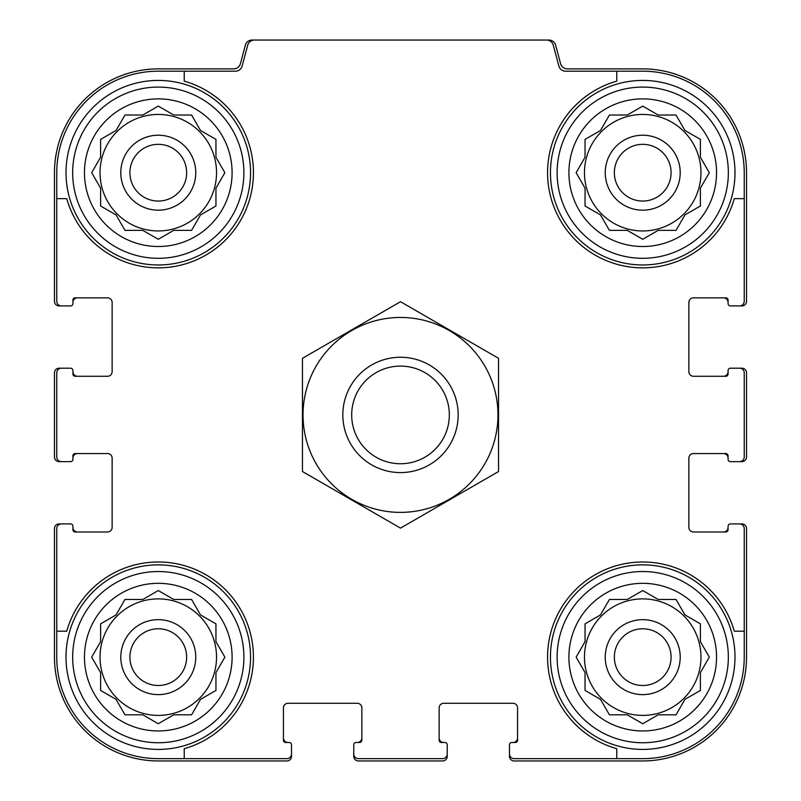 <?xml version="1.0" encoding="UTF-8"?>
<svg xmlns="http://www.w3.org/2000/svg" width="801" height="801" viewBox="0 0 801 801"><rect width="100%" height="100%" fill="white"/><g stroke="black" fill="none" stroke-linecap="round" stroke-linejoin="round"><path stroke-width="1.2" d="M100.025 172.696A58.253 58.253 0 0 0 158.278 230.948A58.253 58.253 0 0 0 216.53 172.696A58.253 58.253 0 0 0 158.278 114.443A58.253 58.253 0 0 0 100.025 172.696M584.47 172.696A58.253 58.253 0 0 0 642.722 230.948A58.253 58.253 0 0 0 700.975 172.696A58.253 58.253 0 0 0 642.722 114.443A58.253 58.253 0 0 0 584.47 172.696M584.47 657.14A58.253 58.253 0 0 0 642.722 715.393A58.253 58.253 0 0 0 700.975 657.14A58.253 58.253 0 0 0 642.722 598.888A58.253 58.253 0 0 0 584.47 657.14M100.025 657.14A58.253 58.253 0 0 0 158.278 715.393A58.253 58.253 0 0 0 216.53 657.14A58.253 58.253 0 0 0 158.278 598.888A58.253 58.253 0 0 0 100.025 657.14M158.278 71.189L184.23 71.189L184.23 81.141A95.159 95.159 0 0 1 225.562 239.98A95.159 95.159 0 0 1 66.723 198.648L56.771 198.648L56.771 172.696A101.507 101.507 0 0 1 158.278 71.189M56.771 657.14L56.771 631.188L66.723 631.188A95.159 95.159 0 0 1 225.562 589.856A95.159 95.159 0 0 1 184.23 748.695L184.23 758.647L158.278 758.647A101.507 101.507 0 0 1 56.771 657.14M744.229 172.696L744.229 198.648L734.277 198.648A95.159 95.159 0 0 1 575.438 239.98A95.159 95.159 0 0 1 616.77 81.141L616.77 71.189L642.722 71.189A101.507 101.507 0 0 1 744.229 172.696M642.722 758.647L616.77 758.647L616.77 748.695A95.159 95.159 0 0 1 575.438 589.856A95.159 95.159 0 0 1 734.277 631.188L744.229 631.188L744.229 657.14A101.507 101.507 0 0 1 642.722 758.647M744.229 631.188L744.229 528.53A4.616 4.616 0 0 0 739.613 523.914L730.382 523.914A2.303 2.303 0 0 0 728.079 526.227L728.079 529.681A2.303 2.303 0 0 1 725.766 531.994L693.476 531.994A4.616 4.616 0 0 1 688.86 527.378L688.86 458.172A4.616 4.616 0 0 1 693.476 453.556L725.766 453.556A2.303 2.303 0 0 1 728.079 455.869L728.079 459.323A2.303 2.303 0 0 0 730.382 461.636L739.613 461.636A4.616 4.616 0 0 0 744.229 457.021L744.229 372.815A4.616 4.616 0 0 0 739.613 368.2L730.382 368.2A2.303 2.303 0 0 0 728.079 370.513L728.079 373.967A2.303 2.303 0 0 1 725.766 376.28L693.476 376.28A4.616 4.616 0 0 1 688.86 371.664L688.86 302.458A4.616 4.616 0 0 1 693.476 297.842L725.766 297.842A2.303 2.303 0 0 1 728.079 300.155L728.079 303.609A2.303 2.303 0 0 0 730.382 305.922L739.613 305.922A4.616 4.616 0 0 0 744.229 301.306L744.229 198.648M616.77 71.189L565.566 71.189A6.919 6.919 0 0 1 558.878 66.062L553.281 45.176A6.919 6.919 0 0 0 546.592 40.05L254.408 40.05A6.919 6.919 0 0 0 247.719 45.176L242.122 66.062A6.919 6.919 0 0 1 235.434 71.189L184.23 71.189M56.771 198.648L56.771 301.306A4.616 4.616 0 0 0 61.387 305.922L70.618 305.922A2.303 2.303 0 0 0 72.921 303.609L72.921 300.155A2.303 2.303 0 0 1 75.234 297.842L107.524 297.842A4.616 4.616 0 0 1 112.14 302.458L112.14 371.664A4.616 4.616 0 0 1 107.524 376.28L75.234 376.28A2.303 2.303 0 0 1 72.921 373.967L72.921 370.513A2.303 2.303 0 0 0 70.618 368.2L61.387 368.2A4.616 4.616 0 0 0 56.771 372.815L56.771 457.021A4.616 4.616 0 0 0 61.387 461.636L70.618 461.636A2.303 2.303 0 0 0 72.921 459.323L72.921 455.869A2.303 2.303 0 0 1 75.234 453.556L107.524 453.556A4.616 4.616 0 0 1 112.14 458.172L112.14 527.378A4.616 4.616 0 0 1 107.524 531.994L75.234 531.994A2.303 2.303 0 0 1 72.921 529.681L72.921 526.227A2.303 2.303 0 0 0 70.618 523.914L61.387 523.914A4.616 4.616 0 0 0 56.771 528.53L56.771 631.188M184.23 758.647L286.888 758.647A4.616 4.616 0 0 0 291.504 754.031L291.504 744.8A2.303 2.303 0 0 0 289.191 742.497L285.737 742.497A2.303 2.303 0 0 1 283.424 740.184L283.424 707.894A4.616 4.616 0 0 1 288.04 703.278L357.246 703.278A4.616 4.616 0 0 1 361.862 707.894L361.862 740.184A2.303 2.303 0 0 1 359.549 742.497L356.095 742.497A2.303 2.303 0 0 0 353.782 744.8L353.782 754.031A4.616 4.616 0 0 0 358.397 758.647L442.603 758.647A4.616 4.616 0 0 0 447.218 754.031L447.218 744.8A2.303 2.303 0 0 0 444.905 742.497L441.451 742.497A2.303 2.303 0 0 1 439.138 740.184L439.138 707.894A4.616 4.616 0 0 1 443.754 703.278L512.96 703.278A4.616 4.616 0 0 1 517.576 707.894L517.576 740.184A2.303 2.303 0 0 1 515.263 742.497L511.809 742.497A2.303 2.303 0 0 0 509.496 744.8L509.496 754.031A4.616 4.616 0 0 0 514.112 758.647L616.77 758.647M739.613 305.922L741.916 305.922A4.616 4.616 0 0 0 746.532 301.306L746.532 172.696A103.81 103.81 0 0 0 642.722 68.886L567.288 68.886A6.919 6.919 0 0 1 560.61 63.76L555.634 45.176A6.919 6.919 0 0 0 548.945 40.05L546.592 40.05M254.408 40.05L252.055 40.05A6.919 6.919 0 0 0 245.366 45.176L240.39 63.76A6.919 6.919 0 0 1 233.712 68.886L158.278 68.886A103.81 103.81 0 0 0 54.468 172.696L54.468 301.306A4.616 4.616 0 0 0 59.084 305.922L61.387 305.922M69.467 305.922L70.618 305.922M70.618 368.2L69.467 368.2M61.387 368.2L59.084 368.2A4.616 4.616 0 0 0 54.468 372.815L54.468 457.021A4.616 4.616 0 0 0 59.084 461.636L61.387 461.636M69.467 461.636L70.618 461.636M70.618 523.914L69.467 523.914M61.387 523.914L59.084 523.914A4.616 4.616 0 0 0 54.468 528.53L54.468 657.14A103.81 103.81 0 0 0 158.278 760.95L286.888 760.95A4.616 4.616 0 0 0 291.504 756.334L291.504 754.031M291.504 745.951L291.504 744.8M353.782 744.8L353.782 745.951M353.782 754.031L353.782 756.334A4.616 4.616 0 0 0 358.397 760.95L442.603 760.95A4.616 4.616 0 0 0 447.218 756.334L447.218 754.031M447.218 745.951L447.218 744.8M509.496 744.8L509.496 745.951M509.496 754.031L509.496 756.334A4.616 4.616 0 0 0 514.112 760.95L642.722 760.95A103.81 103.81 0 0 0 746.532 657.14L746.532 528.53A4.616 4.616 0 0 0 741.916 523.914L739.613 523.914M731.533 523.914L730.382 523.914M730.382 461.636L731.533 461.636M739.613 461.636L741.916 461.636A4.616 4.616 0 0 0 746.532 457.021L746.532 372.815A4.616 4.616 0 0 0 741.916 368.2L739.613 368.2M731.533 368.2L730.382 368.2M730.382 305.922L731.533 305.922M77.537 297.842A4.616 4.616 0 0 0 72.921 302.458L72.921 303.609M72.921 370.513L72.921 371.664A4.616 4.616 0 0 0 77.537 376.28M77.537 453.556A4.616 4.616 0 0 0 72.921 458.172L72.921 459.323M72.921 526.227L72.921 527.378A4.616 4.616 0 0 0 77.537 531.994M283.424 737.881A4.616 4.616 0 0 0 288.04 742.497L289.191 742.497M356.095 742.497L357.246 742.497A4.616 4.616 0 0 0 361.862 737.881M439.138 737.881A4.616 4.616 0 0 0 443.754 742.497L444.905 742.497M511.809 742.497L512.96 742.497A4.616 4.616 0 0 0 517.576 737.881M723.463 531.994A4.616 4.616 0 0 0 728.079 527.378L728.079 526.227M728.079 459.323L728.079 458.172A4.616 4.616 0 0 0 723.463 453.556M723.463 376.28A4.616 4.616 0 0 0 728.079 371.664L728.079 370.513M728.079 303.609L728.079 302.458A4.616 4.616 0 0 0 723.463 297.842M728.339 657.14A85.617 85.617 0 0 1 599.919 731.283A85.617 85.617 0 0 1 599.919 582.998A85.617 85.617 0 0 1 728.339 657.14M716.545 657.14A73.822 73.822 0 0 1 605.816 721.07A73.822 73.822 0 0 1 605.816 593.211A73.822 73.822 0 0 1 716.545 657.14M734.998 657.14A92.275 92.275 0 0 1 596.585 737.05A92.275 92.275 0 0 1 596.585 577.231A92.275 92.275 0 0 1 734.998 657.14M627.273 714.812L642.722 723.734L658.172 714.812L676.024 714.812L684.945 699.363L700.394 690.442L700.394 672.59L709.316 657.14L700.394 641.691L700.394 623.839L684.945 614.918L676.024 599.468L658.172 599.468L642.722 590.547L627.273 599.468L609.421 599.468L600.5 614.918L585.05 623.839L585.05 641.691L576.129 657.14L585.05 672.59L585.05 690.442L600.5 699.363L609.421 714.812L627.273 714.812L642.722 723.734L658.172 714.812L676.024 714.812M680.209 657.14A37.487 37.487 0 0 1 623.979 689.601A37.487 37.487 0 0 1 623.979 624.68A37.487 37.487 0 0 1 680.209 657.14M671.078 657.14A28.355 28.355 0 0 1 628.545 681.701A28.355 28.355 0 0 1 628.545 632.58A28.355 28.355 0 0 1 671.078 657.14M728.339 172.696A85.617 85.617 0 0 1 599.919 246.838A85.617 85.617 0 0 1 599.919 98.553A85.617 85.617 0 0 1 728.339 172.696M716.545 172.696A73.822 73.822 0 0 1 605.816 236.625A73.822 73.822 0 0 1 605.816 108.766A73.822 73.822 0 0 1 716.545 172.696M734.998 172.696A92.275 92.275 0 0 1 596.585 252.605A92.275 92.275 0 0 1 596.585 92.786A92.275 92.275 0 0 1 734.998 172.696M627.273 230.368L642.722 239.289L658.172 230.368L676.024 230.368L684.945 214.918L700.394 205.997L700.394 188.145L709.316 172.696L700.394 157.246L700.394 139.394L684.945 130.473L676.024 115.024L658.172 115.024L642.722 106.102L627.273 115.024L609.421 115.024L600.5 130.473L585.05 139.394L585.05 157.246L576.129 172.696L585.05 188.145L585.05 205.997L600.5 214.918L609.421 230.368L627.273 230.368L642.722 239.289L658.172 230.368L676.024 230.368M680.209 172.696A37.487 37.487 0 0 1 623.979 205.156A37.487 37.487 0 0 1 623.979 140.235A37.487 37.487 0 0 1 680.209 172.696M671.078 172.696A28.355 28.355 0 0 1 628.545 197.256A28.355 28.355 0 0 1 628.545 148.135A28.355 28.355 0 0 1 671.078 172.696M243.894 657.14A85.617 85.617 0 0 1 115.474 731.283A85.617 85.617 0 0 1 115.474 582.998A85.617 85.617 0 0 1 243.894 657.14M232.1 657.14A73.822 73.822 0 0 1 121.372 721.07A73.822 73.822 0 0 1 121.372 593.211A73.822 73.822 0 0 1 232.1 657.14M250.553 657.14A92.275 92.275 0 0 1 112.14 737.05A92.275 92.275 0 0 1 112.14 577.231A92.275 92.275 0 0 1 250.553 657.14M243.894 172.696A85.617 85.617 0 0 1 115.474 246.838A85.617 85.617 0 0 1 115.474 98.553A85.617 85.617 0 0 1 243.894 172.696M232.1 172.696A73.822 73.822 0 0 1 121.372 236.625A73.822 73.822 0 0 1 121.372 108.766A73.822 73.822 0 0 1 232.1 172.696M250.553 172.696A92.275 92.275 0 0 1 112.14 252.605A92.275 92.275 0 0 1 112.14 92.786A92.275 92.275 0 0 1 250.553 172.696M142.828 714.812L158.278 723.734L173.727 714.812L191.579 714.812L200.5 699.363L215.95 690.442L215.95 672.59L224.871 657.14L215.95 641.691L215.95 623.839L200.5 614.918L191.579 599.468L173.727 599.468L158.278 590.547L142.828 599.468L124.976 599.468L116.055 614.918L100.606 623.839L100.606 641.691L91.684 657.14L100.606 672.59L100.606 690.442L116.055 699.363L124.976 714.812L142.828 714.812L158.278 723.734L173.727 714.812L191.579 714.812M195.764 657.14A37.487 37.487 0 0 1 139.534 689.601A37.487 37.487 0 0 1 139.534 624.68A37.487 37.487 0 0 1 195.764 657.14M186.633 657.14A28.355 28.355 0 0 1 144.1 681.701A28.355 28.355 0 0 1 144.1 632.58A28.355 28.355 0 0 1 186.633 657.14M142.828 230.368L158.278 239.289L173.727 230.368L191.579 230.368L200.5 214.918L215.95 205.997L215.95 188.145L224.871 172.696L215.95 157.246L215.95 139.394L200.5 130.473L191.579 115.024L173.727 115.024L158.278 106.102L142.828 115.024L124.976 115.024L116.055 130.473L100.606 139.394L100.606 157.246L91.684 172.696L100.606 188.145L100.606 205.997L116.055 214.918L124.976 230.368L142.828 230.368L158.278 239.289L173.727 230.368L191.579 230.368M195.764 172.696A37.487 37.487 0 0 1 139.534 205.156A37.487 37.487 0 0 1 139.534 140.235A37.487 37.487 0 0 1 195.764 172.696M186.633 172.696A28.355 28.355 0 0 1 144.1 197.256A28.355 28.355 0 0 1 144.1 148.135A28.355 28.355 0 0 1 186.633 172.696M215.95 672.59L224.871 657.14L215.95 641.691L215.95 623.839M173.727 599.468L158.278 590.547L142.828 599.468L124.976 599.468M100.606 641.691L91.684 657.14L100.606 672.59L100.606 690.442M700.394 672.59L709.316 657.14L700.394 641.691L700.394 623.839M658.172 599.468L642.722 590.547L627.273 599.468L609.421 599.468M585.05 641.691L576.129 657.14L585.05 672.59L585.05 690.442M700.394 188.145L709.316 172.696L700.394 157.246L700.394 139.394M658.172 115.024L642.722 106.102L627.273 115.024L609.421 115.024M585.05 157.246L576.129 172.696L585.05 188.145L585.05 205.997M215.95 188.145L224.871 172.696L215.95 157.246L215.95 139.394M173.727 115.024L158.278 106.102L142.828 115.024L124.976 115.024M100.606 157.246L91.684 172.696L100.606 188.145L100.606 205.997M351.679 414.918A48.821 48.821 0 0 1 424.91 372.635A48.821 48.821 0 0 1 424.91 457.201A48.821 48.821 0 0 1 351.679 414.918M342.828 414.918A57.672 57.672 0 0 1 429.336 364.976A57.672 57.672 0 0 1 429.336 464.86A57.672 57.672 0 0 1 342.828 414.918M400.5 512.38A97.462 97.462 0 0 1 316.095 366.187A97.462 97.462 0 0 1 484.905 366.187A97.462 97.462 0 0 1 400.5 512.38M302.458 358.317L302.458 471.519L400.5 528.129L498.542 471.519L498.542 358.317L400.5 301.707L302.458 358.317"/></g></svg>
